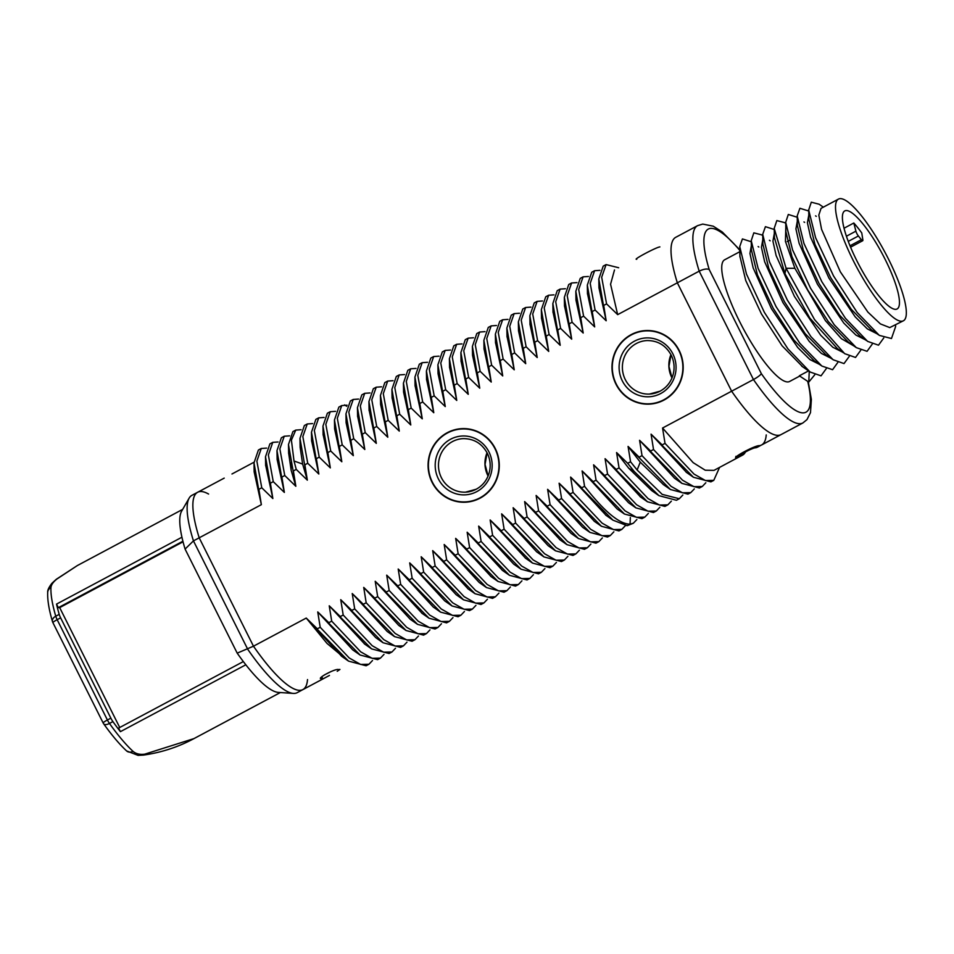 <?xml version="1.0" encoding="UTF-8"?>
<svg xmlns="http://www.w3.org/2000/svg" width="954" height="954" viewBox="0 0 954 954"><rect width="100%" height="100%" fill="white"/><g stroke="black" fill="none" stroke-linecap="round" stroke-linejoin="round"><path stroke-width="1.43" d="M739.803 250.413A103.783 24.065 61.9 0 0 709.216 269.553L761.328 373.622C760.421 375.149 757.798 377.128 753.457 379.549L731.623 391.2L677.34 282.813L731.623 391.2A111.821 25.925 61.9 0 0 781.028 434.607A111.821 25.925 -118.1 0 1 731.623 391.2L662.565 428.024L665.021 443.383L662.159 444.91L651.069 434.165L653.526 449.513L650.664 451.039L639.574 440.295L642.03 455.642L639.168 457.169L628.078 446.424L630.546 461.772L627.672 463.298L616.582 452.554L619.051 467.901L616.177 469.428L605.086 458.683L607.555 474.031L604.681 475.557L593.603 464.813L596.059 480.16L593.197 481.687L582.107 470.942L584.563 486.29L581.702 487.816L570.611 477.072L573.068 492.419L570.206 493.945L559.116 483.201L561.572 498.548L558.71 500.075L547.62 489.33L550.088 504.678L547.214 506.204L536.124 495.46L538.593 510.807L535.719 512.334L524.64 501.589L527.097 516.937L524.223 518.475L513.145 507.719L515.601 523.066L512.739 524.605L501.649 513.848L504.106 529.196L501.244 530.734L490.153 519.978L492.61 535.325L489.748 536.863L478.658 526.107L481.114 541.455L478.252 542.993L467.162 532.237L469.63 547.596L466.756 549.122L455.666 538.366L458.135 553.725L455.261 555.252L444.182 544.495L446.639 559.855L443.777 561.381L432.687 550.625L435.143 565.984L432.281 567.511L421.191 556.754L423.648 572.114L420.786 573.64L409.695 562.884L412.152 578.243L409.29 579.77L398.2 569.025L400.668 584.373L397.794 585.899L386.704 575.155L389.172 590.502L386.298 592.029L375.208 581.284L377.677 596.632L374.803 598.158L363.724 587.414L366.181 602.761L363.319 604.287L352.229 593.543L354.685 608.89L351.823 610.417L340.733 599.672L343.19 615.02L340.328 616.546L329.237 605.802L331.694 621.149L328.832 622.676L317.742 611.931L320.21 627.279L349.236 657.986L360.612 664.437L368.948 664.246L366.086 665.773L348.58 661.134L306.246 618.061L341.711 656.352M317.336 628.805L320.21 627.279L317.336 628.805L306.246 618.061L253.478 646.204A111.821 25.925 61.9 0 0 302.871 689.623A111.821 25.925 -118.1 0 1 253.478 646.204L199.195 537.817L261.36 504.666L254.002 462.893L258.403 450.026L261.265 448.487L256.864 461.116L261.766 487.78L258.892 489.319L261.766 487.78L272.856 498.537L265.498 456.739L269.899 443.896L272.761 442.358L268.36 454.986L273.261 481.651L270.387 483.189L273.261 481.651L284.352 492.407L276.982 450.61L281.382 437.767L284.256 436.228L279.856 448.857L284.757 475.521L281.883 477.06L284.757 475.521L295.835 486.278L288.478 444.504L292.878 431.637L295.752 430.099L291.399 440.128L294.011 460.985L296.241 469.392L293.379 470.93L296.241 469.392L307.331 480.148L299.973 438.339L304.374 425.508L307.248 423.97L302.835 436.598L307.737 463.262L304.875 464.801L307.737 463.262L318.827 474.019L311.469 432.198L315.869 419.366L318.731 417.84L314.331 430.469L319.232 457.133L316.37 458.659L319.232 457.133L330.322 467.889L322.965 426.092L327.365 413.237L330.227 411.711L325.827 424.339L330.728 451.003L327.866 452.53L330.728 451.003L341.818 461.76L334.46 419.975L338.861 407.108L341.723 405.581L337.322 418.281L342.224 444.874L339.35 446.4L342.224 444.874L353.314 455.63L345.956 413.809L350.356 400.978L353.218 399.452L348.818 412.08L353.719 438.745L350.845 440.271L353.719 438.745L364.798 449.501L357.44 407.68L361.84 394.849L364.714 393.322L360.314 405.951L365.215 432.615L362.341 434.142L365.215 432.615L376.293 443.371L368.936 401.574L373.336 388.719L376.21 387.193L371.798 399.821L376.699 426.486L373.837 428.012L376.699 426.486L387.789 437.23L380.431 395.445L384.832 382.59L387.694 381.063L383.293 393.692L388.195 420.356L385.333 421.883L388.195 420.356L399.285 431.101L391.927 389.327L396.327 376.46L399.189 374.934L394.789 387.562L399.69 414.227L396.828 415.753L399.69 414.227L410.78 424.971L403.423 383.162L407.823 370.331L410.685 368.804L406.285 381.433L411.186 408.097L408.324 409.624L411.186 408.097L422.276 418.842L414.918 377.08L419.319 364.201L422.181 362.675L417.78 375.304L422.682 401.968L419.808 403.494L422.682 401.968L433.772 412.712L426.414 370.939L430.803 358.072L433.676 356.546L429.276 369.162L434.177 395.838L431.303 397.365L434.177 395.838L445.256 406.583L437.898 364.774L442.298 351.943L445.172 350.416L440.772 363.033L445.673 389.709L442.799 391.235L445.673 389.709L456.751 400.453L449.394 358.692L453.794 345.813L456.668 344.287L452.256 356.903L457.157 383.58L454.295 385.106L457.157 383.58L468.247 394.324L460.889 352.515L465.29 339.684L468.152 338.157L463.751 350.774L468.652 377.45L465.791 378.976L468.652 377.45L479.743 388.195L472.385 346.409L476.785 333.554L479.647 332.028L475.247 344.644L480.148 371.321L477.286 372.847L480.148 371.321L491.238 382.065L483.881 340.256L488.281 327.425L491.143 325.898L486.743 338.515L491.644 365.191L488.77 366.718L491.644 365.191L502.734 375.936L495.376 334.127L499.777 321.295L502.639 319.769L498.238 332.386L503.14 359.062L500.266 360.588L503.14 359.062L514.23 369.806L506.872 328.021L511.261 315.166L514.134 313.627L509.734 326.256L514.635 352.92L511.761 354.459L514.635 352.92L525.714 363.677L518.356 321.88L522.756 309.036L525.63 307.498L521.218 320.127L526.119 346.791L523.257 348.329L526.119 346.791L537.209 357.547L529.852 315.726L534.252 302.907L537.126 301.369L532.714 313.997L537.615 340.661L534.753 342.2L537.615 340.661L548.705 351.418L541.347 309.609L545.748 296.777L548.61 295.239L544.209 307.868L549.11 334.532L546.248 336.07L549.11 334.532L560.201 345.288L552.843 303.515L557.243 290.648L560.105 289.11L555.705 301.738L560.606 328.403L557.744 329.941L560.606 328.403L571.696 339.159L564.339 297.35L568.739 284.507L571.601 282.98L567.201 295.609L572.102 322.273L569.228 323.8L572.102 322.273L583.192 333.029L575.834 291.256L580.235 278.377L583.097 276.851L578.696 289.479L583.598 316.144L580.724 317.67L583.598 316.144L594.676 326.9L587.318 285.103L591.718 272.248L594.592 270.721L590.192 283.35L595.093 310.014L592.219 311.541L595.093 310.014L606.172 320.771L598.814 278.962L603.214 266.118L606.088 264.592L601.676 277.22L606.577 303.885L603.715 305.411L606.577 303.885L617.667 314.641L610.572 284.232L614.495 269.97L610.572 284.232L617.667 314.641L677.34 282.813A111.821 25.925 -118.1 0 1 675.79 237.284A111.821 25.925 61.9 0 0 677.34 282.813L617.667 314.641L606.577 303.885M320.675 678.055L320.997 678.711C316.752 678.366 335.081 668.587 338.241 669.517C335.081 668.587 316.752 678.366 320.997 678.711A111.821 25.925 61.9 0 0 322.702 678.64A111.821 25.925 -118.1 0 1 320.997 678.711L320.58 678.497M339.946 669.434A111.821 25.925 -118.1 0 1 338.241 669.517A111.821 25.925 -118.1 0 0 339.946 669.434L337.215 671.306L339.946 669.434M329.452 675.444L302.871 689.623A111.821 25.925 -118.1 0 1 253.478 646.204L199.195 537.817L193.447 540.882A111.821 25.925 -118.1 0 1 189.154 498.119A111.821 25.925 -118.1 0 1 191.885 495.353L197.633 492.288A111.821 25.925 61.9 0 0 199.195 537.817A111.821 25.925 -118.1 0 1 197.633 492.288A111.821 25.925 -118.1 0 0 199.195 537.817L261.36 504.666L258.892 489.319M254.146 471.801L261.36 504.666L254.146 471.801L254.002 462.893M231.977 473.983L253.991 462.237L231.977 473.983M709.216 269.553C707.009 268.491 703.658 269.028 699.187 271.163L753.457 379.549A111.821 25.925 61.9 0 0 802.863 422.968L781.028 434.607A111.821 25.925 -118.1 0 1 731.623 391.2L662.565 428.024L693.153 462.642L705.244 470.227L713.986 470.37L738.491 457.288A111.821 25.925 -118.1 0 1 736.321 457.98A111.821 25.925 61.9 0 0 738.491 457.288A111.821 25.925 61.9 0 0 739.278 456.787A111.821 25.925 -118.1 0 1 738.491 457.288L713.986 470.37L705.244 470.227L693.153 462.642L662.565 428.024L665.021 443.383L694.047 474.09L705.435 480.53L713.771 480.351L719.578 467.388M739.278 456.787A111.821 25.925 -118.1 0 1 736.321 457.98L736.321 457.98C730.943 458.158 755.532 445.053 759.42 445.661C755.532 445.053 730.943 458.158 736.321 457.98C730.943 458.158 755.532 445.053 759.42 445.661A111.821 25.925 61.9 0 0 766.229 434.917M761.59 444.981A111.821 25.925 -118.1 0 1 759.42 445.661A111.821 25.925 -118.1 0 0 761.59 444.981L781.028 434.607L761.59 444.981M663.984 400.084A36.824 35.608 87.5 0 1 649.209 404.138A36.824 35.608 87.5 0 1 613.195 376.782A36.824 35.608 87.5 0 1 631.19 334.615A36.824 35.608 87.5 0 1 645.965 330.561A36.824 35.608 87.5 0 1 681.979 357.917A36.824 35.608 87.5 0 1 663.984 400.084A36.824 35.608 -92.5 0 0 679.2 350.488A36.824 35.608 -92.5 0 0 631.19 334.615A36.824 35.608 -92.5 0 0 615.974 384.212A36.824 35.608 -92.5 0 0 663.984 400.084M480.077 498.167A36.824 35.608 87.5 0 1 465.313 502.221A36.824 35.608 87.5 0 1 429.288 474.865A36.824 35.608 87.5 0 1 447.295 432.687A36.824 35.608 87.5 0 1 462.058 428.632A36.824 35.608 87.5 0 1 498.071 456A36.824 35.608 87.5 0 1 480.077 498.167A36.824 35.608 -92.5 0 0 495.293 448.571A36.824 35.608 -92.5 0 0 447.295 432.687A36.824 35.608 -92.5 0 0 432.079 482.283A36.824 35.608 -92.5 0 0 480.077 498.167M466.16 502.174A36.824 35.608 87.5 0 1 459.423 501.637A36.824 35.608 87.5 0 0 466.16 502.174M456.25 429.741A36.824 35.608 87.5 0 1 462.917 428.608A36.824 35.608 87.5 0 0 456.25 429.741M650.068 404.091A36.824 35.608 87.5 0 1 643.33 403.554A36.824 35.608 87.5 0 0 650.068 404.091M640.158 331.658A36.824 35.608 87.5 0 1 646.812 330.525A36.824 35.608 87.5 0 0 640.158 331.658M713.771 480.351L710.897 481.877L693.415 477.25L651.069 434.165L653.526 449.513L682.551 480.22L693.94 486.659L702.275 486.48L699.413 488.007L681.919 483.38L639.574 440.295L642.03 455.642L671.067 486.349L682.444 492.789L690.779 492.61L687.917 494.136L670.412 489.497L628.078 446.424L640.265 462.153L663.531 484.704M628.078 446.424L630.546 461.772L637.129 469.988L662.195 494.375L679.284 498.739L682.849 495.019M575.834 291.256L575.977 300.164L583.192 333.029L580.724 317.67M576.943 282.599L571.601 282.98M639.574 440.295L674.609 478.288L681.931 483.38M690.779 492.61L694.333 488.889M587.473 293.522L594.676 326.9L592.219 311.541M588.427 276.469L583.097 276.851M651.069 434.165L686.582 472.492M702.275 486.48L705.829 482.76M595.093 310.014L606.172 320.771L598.969 287.869L598.814 278.962M599.923 270.34L594.592 270.721M618.681 267.74L606.088 264.592M368.948 664.246L372.513 660.526M266.607 448.106L261.265 448.487M679.284 498.739L676.422 500.266L658.952 495.651L634.255 471.514L628.769 468.283L616.582 452.554L619.051 467.901L648.076 498.608L659.452 505.048L667.788 504.869L664.926 506.395L647.42 501.756L605.086 458.683L607.555 474.031L636.58 504.738L647.957 511.177L656.304 510.998L653.43 512.525L635.924 507.886L593.603 464.813L596.059 480.16L625.085 510.867L636.473 517.318L644.809 517.128L641.935 518.654L624.465 514.027L582.107 470.942L584.563 486.29C604.264 511.523 619.432 524.151 630.045 524.163L633.313 523.257L627.183 525.69L612.957 520.157L570.611 477.072L573.068 492.419L602.093 523.126L613.482 529.577L621.817 529.387L618.955 530.913L601.437 526.274L559.116 483.201L561.572 498.548L590.609 529.267L601.986 535.707L610.322 535.516L607.459 537.042L589.954 532.404L547.62 489.33L550.088 504.678L579.114 535.397L590.49 541.836L598.826 541.645L595.964 543.172L578.494 538.557L536.124 495.46L538.593 510.807L567.618 541.526L578.995 547.966L587.33 547.775L584.468 549.301L566.962 544.662L524.64 501.589L527.097 516.937L556.122 547.656L567.511 554.095L575.846 553.904L572.972 555.431L555.502 550.816L513.145 507.719L515.601 523.066L544.627 553.785L556.015 560.225L564.351 560.034L561.477 561.56L543.971 556.921L501.649 513.848L504.106 529.196L533.131 559.915L544.519 566.354L552.855 566.163L549.981 567.69L532.511 563.075L490.153 519.978L492.61 535.325L521.647 566.044L533.024 572.483L541.359 572.293L538.497 573.819L521.027 569.204L478.658 526.107L481.114 541.455L510.151 572.173L521.528 578.613L529.864 578.422L527.002 579.96L509.484 575.31L467.162 532.237L469.63 547.596L498.656 578.303L510.032 584.742L518.368 584.552L515.506 586.09L498.036 581.463L455.666 538.366L458.135 553.725L487.16 584.432L498.537 590.872L506.884 590.681L504.01 592.219L486.504 587.569L444.182 544.495L446.639 559.855L475.664 590.562L487.053 597.001L495.388 596.81L492.514 598.349L475.02 593.71L432.687 550.625L435.143 565.984L464.169 596.691L475.557 603.131L483.893 602.94L481.019 604.478L463.513 599.827L421.191 556.754L423.648 572.114L452.673 602.821L464.061 609.26L472.397 609.081L469.535 610.608L452.029 605.969L409.695 562.884L412.152 578.243L441.189 608.95L452.566 615.39L460.901 615.211L458.039 616.737L440.569 612.122L398.2 569.025L400.668 584.373L429.694 615.08L441.07 621.519L449.406 621.34L446.544 622.867L429.038 618.228L386.704 575.155L389.172 590.502L418.198 621.209L429.574 627.649L437.91 627.47L435.048 628.996L417.53 624.345L375.208 581.284L377.677 596.632L406.702 627.338L418.079 633.778L426.426 633.599L423.552 635.125L406.058 630.499L363.724 587.414L366.181 602.761L395.206 633.468L406.595 639.907L414.93 639.729L412.056 641.255L394.586 636.64L387.276 631.548L352.229 593.543L354.685 608.89L383.711 639.597L395.099 646.037L403.435 645.858L400.561 647.384L383.055 642.746L340.733 599.672L343.19 615.02L372.215 645.727L383.603 652.178L391.939 651.987L389.077 653.514L371.583 648.887L329.237 605.802L331.694 621.149L360.731 651.856L372.108 658.308L380.443 658.117L377.581 659.643L360.099 655.016L317.742 611.931L352.789 649.936L360.099 655.028M380.443 658.117L383.997 654.396M278.091 441.976L272.761 442.358M391.939 651.987L395.493 648.267M289.587 435.847L284.256 436.228M403.435 645.858L406.988 642.137M301.082 429.717L295.752 430.099M394.586 636.64L352.229 593.543M414.93 639.729L418.484 636.008M312.578 423.588L307.248 423.97M426.426 633.599L429.98 629.879M324.074 417.458L318.731 417.84M437.91 627.47L441.475 623.749M335.569 411.329L330.227 411.711M449.406 621.34L452.971 617.62M347.065 405.2L341.723 405.581M460.901 615.211L464.455 611.49M358.549 399.07L353.218 399.452M472.397 609.081L475.951 605.361M370.045 392.941L364.714 393.322M483.893 602.94L487.446 599.231M381.54 386.811L376.21 387.193M495.388 596.81L498.942 593.102M393.036 380.682L387.694 381.063M506.884 590.681L510.438 586.972M404.532 374.552L399.189 374.934M518.368 584.552L521.933 580.831M416.027 368.423L410.685 368.804M529.864 578.422L533.417 574.702M427.523 362.293L422.181 362.675M541.359 572.293L544.913 568.572M439.007 356.164L433.676 356.546M552.855 566.163L556.409 562.443M450.503 350.035L445.172 350.416M564.351 560.034L567.904 556.313M461.998 343.905L456.668 344.287M575.846 553.904L579.4 550.184M473.494 337.776L468.152 338.157M587.33 547.775L590.896 544.054M484.99 331.634L479.647 332.028M598.826 541.645L602.391 537.925M496.485 325.505L491.143 325.898M610.322 535.516L613.875 531.795M507.969 319.375L502.639 319.769M621.817 529.387L625.371 525.666M519.465 313.246L514.134 313.627M633.313 523.257L636.867 519.536M530.961 307.116L525.63 307.498M644.809 517.128L648.362 513.407M542.456 300.987L537.126 301.369M656.304 510.998L659.858 507.278M553.952 294.858L548.61 295.239M667.788 504.869L671.354 501.148M565.448 288.728L560.105 289.11M634.255 471.514L627.672 463.298L616.582 452.554M265.641 465.17L272.856 498.537L270.387 483.189M329.237 605.802L364.738 644.117M276.982 450.61L277.137 459.518L284.352 492.407L281.883 477.06M340.733 599.672L375.745 637.654L383.067 642.746M284.757 475.521L295.835 486.278L291.137 470.215L288.621 452.888M299.973 438.339L300.128 447.247L302.633 464.085L307.331 480.148L304.875 464.801M363.724 587.414L398.748 625.407L406.07 630.499M375.208 581.284L410.22 619.265L417.542 624.345M311.612 440.724L318.827 474.019L316.37 458.659M386.704 575.155L422.205 613.47M323.108 434.499L330.322 467.889L327.866 452.53M334.46 419.975L334.604 428.895L341.818 461.76L339.35 446.4M398.2 569.025L433.247 607.03L440.569 612.122M409.695 562.884L444.719 600.889L452.041 605.969M345.956 413.809L346.099 422.729L353.314 455.63L350.845 440.271M421.191 556.754L456.203 594.736L463.513 599.827M357.595 416.171L364.798 449.501L362.341 434.142M432.687 550.625L468.175 588.952M369.079 409.958L376.293 443.371L373.837 428.012M380.431 395.433L380.586 404.353L387.789 437.23L385.333 421.883M444.182 544.495L479.194 582.489L486.504 587.581M455.666 538.366L491.119 576.657M392.07 397.758L399.285 431.101L396.828 415.753M467.162 532.237L502.543 570.48M403.566 392.07L410.78 424.971L408.324 409.624M478.658 526.107L513.705 564.124L521.027 569.204M415.062 385.631L422.276 418.842L419.808 403.494M426.557 379.358L433.772 412.712L431.303 397.365M490.153 519.978L525.63 558.281M501.649 513.848L536.661 551.829L543.971 556.921M437.898 364.774L438.053 373.682L445.256 406.583L442.799 391.235M513.145 507.719L548.192 545.736L555.502 550.816M449.537 367.207L456.751 400.453L454.295 385.106M524.64 501.589L560.129 539.904M461.032 361.006L468.247 394.324L465.791 378.976M472.385 346.409L472.54 355.317L479.743 388.195L477.286 372.847M536.124 495.46L571.172 533.465L578.494 538.557M547.62 489.33L582.632 527.312L589.954 532.404M484.024 348.854L491.238 382.065L488.77 366.718M559.116 483.201L594.533 521.468M495.52 342.558L502.734 375.936L500.266 360.588M570.611 477.072L606.148 515.41M507.015 336.428L514.23 369.806L511.761 354.459M518.356 321.88L518.511 330.788L525.714 363.677L523.257 348.329M582.107 470.942L617.143 508.947L624.465 514.039M593.603 464.813L628.614 502.794L635.924 507.886M529.995 324.324L537.209 357.547L534.753 342.2M605.086 458.683L640.551 496.974M541.49 318.04L548.705 351.418L546.248 336.07M549.11 334.532L560.201 345.288L552.986 311.91M628.769 468.283L651.642 490.559L658.952 495.651M564.482 305.852L571.696 339.159L569.228 323.8M631.345 334.902A36.49 35.286 87.5 0 1 645.977 330.895A36.49 35.286 87.5 0 1 681.669 358A36.49 35.286 87.5 0 1 663.829 399.786A36.49 35.286 87.5 0 1 649.197 403.804A36.49 35.286 87.5 0 1 613.505 376.699A36.49 35.286 87.5 0 1 631.345 334.902M447.438 432.985A36.49 35.286 87.5 0 1 462.07 428.978A36.49 35.286 87.5 0 1 497.761 456.084A36.49 35.286 87.5 0 1 479.934 497.869A36.49 35.286 87.5 0 1 465.29 501.887A36.49 35.286 87.5 0 1 429.61 474.782A36.49 35.286 87.5 0 1 447.438 432.985M119.727 727.497L59.685 607.615L58.325 607.674L56.536 604.097L181.94 537.221A103.783 24.065 -118.1 0 1 179.829 523.245A103.783 24.065 -118.1 0 1 181.642 511.141L189.154 498.119M50.956 587.497A6.69 6.082 3 0 0 47.7 592.398L47.7 592.398C47.39 600.03 48.976 609.725 52.458 621.483A6.69 4.341 -16.3 0 1 55.761 616.201A103.783 24.065 -118.1 0 1 50.956 587.497C51.254 584.719 53.281 581.868 57.025 578.947L77.357 565.555L182.655 509.388M56.536 604.097A103.783 24.065 61.9 0 0 59.208 614.364L55.761 616.201A6.69 1.55 -118.1 0 0 57.168 619.683L107.408 719.996A6.69 0.715 153.4 0 0 103.127 722.917A6.69 6.69 0 0 0 103.664 723.812A6.69 3.184 144.5 0 0 109.46 723.442L112.906 721.606A103.783 24.065 61.9 0 0 120.407 731.658L118.618 728.093L243.342 661.575M59.208 614.364A6.69 1.55 -118.1 0 0 60.615 617.834L110.855 718.159A6.69 1.55 61.9 0 0 112.906 721.606M193.972 738.599L144.769 754.149C139.868 754.805 135.945 753.863 132.988 751.323A103.783 24.065 -118.1 0 1 109.46 723.442A6.69 1.55 61.9 0 1 107.408 719.996L110.855 718.159M344.764 658.26L327.019 643.425L306.246 618.061L253.478 646.204A111.821 25.925 61.9 0 0 307.522 679.558A111.821 25.925 -118.1 0 1 302.871 689.623L297.135 692.687A111.821 25.925 -118.1 0 1 293.319 693.415L278.318 692.401A103.783 24.065 -118.1 0 1 257.497 678.33A103.783 24.065 -118.1 0 1 245.822 664.783A103.783 24.065 -118.1 0 1 237.2 653.144L185.088 549.087A103.783 24.065 -118.1 0 1 181.94 537.221M120.407 731.658L245.822 664.783M324.265 674.979L331.11 671.509L324.3 674.967M58.325 607.674L182.894 541.228M183.049 541.812L59.685 607.615M185.088 549.087L193.447 540.882L247.73 649.269A111.821 25.925 -118.1 0 0 293.319 693.415M47.7 592.398C47.426 590.311 48.857 587.247 52.005 583.216L56.25 579.316A6.69 3.554 51.7 0 1 57.025 578.947M280.333 692.544L193.388 738.909C177.909 747.161 161.238 752.563 143.398 755.103A6.69 3.22 -97.9 0 0 144.769 754.149M237.2 653.144L253.478 646.204L199.195 537.817L253.478 646.204M665.021 443.383L662.159 444.91M653.526 449.513L650.664 451.039M642.03 455.642L639.168 457.169M630.546 461.772L627.672 463.298M619.051 467.901L616.177 469.428M607.555 474.031L604.681 475.557M596.059 480.16L593.197 481.687M584.563 486.29L581.702 487.816M573.068 492.419L570.206 493.945M561.572 498.548L558.71 500.075M550.088 504.678L547.214 506.204M538.593 510.807L535.719 512.334M527.097 516.937L524.223 518.475M515.601 523.066L512.739 524.605M504.106 529.196L501.244 530.734M492.61 535.325L489.748 536.863M481.114 541.455L478.252 542.993M469.63 547.596L466.756 549.122M458.135 553.725L455.261 555.252M446.639 559.855L443.777 561.381M435.143 565.984L432.281 567.511M423.648 572.114L420.786 573.64M412.152 578.243L409.29 579.77M400.668 584.373L397.794 585.899M389.172 590.502L386.298 592.029M377.677 596.632L374.803 598.158M366.181 602.761L363.319 604.287M354.685 608.89L351.823 610.417M343.19 615.02L340.328 616.546M331.694 621.149L328.832 622.676M317.742 611.931L320.21 627.279M261.766 487.78L272.856 498.537M273.261 481.651L284.352 492.407M295.835 486.278L293.379 470.93M296.241 469.392L307.331 480.148M307.737 463.262L318.827 474.019M319.232 457.133L330.322 467.889M330.728 451.003L341.818 461.76M342.224 444.874L353.314 455.63M353.719 438.745L364.798 449.501M365.215 432.615L376.293 443.371M376.699 426.486L387.789 437.23M388.195 420.356L399.285 431.101M399.69 414.227L410.78 424.971M411.186 408.097L422.276 418.842M422.682 401.968L433.772 412.712M434.177 395.838L445.256 406.583M445.673 389.709L456.751 400.453M457.157 383.58L468.247 394.324M468.652 377.45L479.743 388.195M480.148 371.321L491.238 382.065M491.644 365.191L502.734 375.936M503.14 359.062L514.23 369.806M514.635 352.92L525.714 363.677M526.119 346.791L537.209 357.547M537.615 340.661L548.705 351.418M560.201 345.288L557.744 329.941M560.606 328.403L571.696 339.159M572.102 322.273L583.192 333.029M583.598 316.144L594.676 326.9M606.172 320.771L603.715 305.411M208.592 494.041A111.821 25.925 61.9 0 0 199.195 537.817M895.675 309.346A55.57 12.891 -118.1 0 1 858.135 263.292A55.57 12.891 -118.1 0 1 844.779 210.906A55.57 12.891 -118.1 0 1 846.186 210.536A55.57 12.891 61.9 0 1 883.726 256.59A55.57 12.891 61.9 0 1 897.082 308.977A55.57 12.891 61.9 0 1 895.675 309.346M850.002 245.786L861.367 239.716A4.019 0.93 61.9 0 0 862.714 240.706A4.019 0.93 61.9 0 0 862.857 239.871L861.772 232.979A55.57 12.891 61.9 0 0 853.818 223.009L844.051 228.221M846.425 236.222L855.905 231.166A4.019 0.93 61.9 0 0 858.385 235.984L861.367 239.716M855.905 231.166L853.818 223.009M739.827 251.701L724.682 259.774A68.962 15.991 61.9 0 0 741.258 324.777A68.962 15.991 61.9 0 0 787.837 381.934A68.962 15.991 61.9 0 0 789.59 381.481L799.726 376.067M699.187 271.163L677.34 282.813A111.821 25.925 -118.1 0 1 675.79 237.284L697.624 225.633A111.821 25.925 61.9 0 0 699.187 271.163M731.623 391.2L677.34 282.813M745.563 451.814A111.821 25.925 -118.1 0 1 742.522 455.153L740.221 456.37A111.821 25.925 -118.1 0 1 738.062 457.061C733.483 457.3 754.387 446.162 757.703 446.579A111.821 25.925 61.9 0 0 759.861 445.9L757.559 447.128A111.821 25.925 -118.1 0 1 755.389 447.808C752.933 447.593 736.941 456.119 740.352 455.833L740.042 455.773M742.522 455.153A111.821 25.925 -118.1 0 1 740.352 455.833L740.161 455.463M901.625 321.248A68.962 15.991 61.9 0 0 903.378 320.794A68.962 15.991 61.9 0 0 886.803 255.779A68.962 15.991 61.9 0 0 840.224 198.623A68.962 15.991 61.9 0 0 838.471 199.088A68.962 15.991 61.9 0 0 855.046 264.091A68.962 15.991 61.9 0 0 901.625 321.248M903.378 320.794L889.748 327.592L880.387 323.907L867.901 312.125L840.367 271.878L821.585 229.377L818.818 215.091L821.048 208.377L838.471 199.088M809.254 371.392L808.777 382.077L814.799 374.743M751.263 241.767L742.427 238.929L739.732 246.585L746.469 274.072L764.345 312.316L787.968 348.925L810.125 372.012L821.036 375.84L826.295 368.614M761.697 234.875L753.827 232.848L751.227 240.67L758.108 268.336L776.079 306.639L799.726 343.142L821.823 366.026L832.592 369.699L837.791 362.484M774.254 229.497L765.418 226.67L762.711 234.326L769.461 261.813L787.324 300.045L810.936 336.655L833.092 359.741L844.016 363.581L849.275 356.355M784.701 222.628L776.83 220.577L774.207 228.388L786.096 268.301L814.537 319.566L844.636 353.648L855.523 357.452L860.77 350.225M853.902 345.956L841.464 338.718L825.413 320.627L794.885 268.301L785.44 241.445L785.81 227.35M842.454 352.086L832.866 347.28L820.702 335.236L794.408 296.42L776.127 255.565L772.931 241.147L774.326 233.468M830.934 358.215L821.43 353.445L809.242 341.401L782.972 302.656L764.643 261.754L761.435 247.313L762.806 239.621M819.426 364.345L809.91 359.563L797.711 347.494L771.512 308.834L753.147 267.883L749.939 253.466L751.335 245.738M785.881 231.619L791.927 256.578L807.633 289.813L828.406 321.725L848.392 342.128M762.89 244.105L768.769 268.36L784.391 301.619L805.152 333.626L825.687 354.578M774.386 237.51L784.939 273.607L809.827 318.087L837.385 348.58M751.394 249.876L757.404 274.847L773.134 308.178L793.883 340.053L814.108 360.648M797.365 225.538L803.256 249.984L818.902 283.266L839.615 315.225L860.317 336.285M865.433 339.827L855.929 335.081L843.777 323.072L817.459 284.268L799.142 243.389L795.91 228.888L797.305 221.221M808.873 219.265L814.883 244.224L830.588 277.495L851.326 309.358L871.515 329.953M876.893 333.697L867.377 328.915L855.178 316.835L828.907 278.055L810.602 237.176L807.406 222.759L808.801 215.091M808.777 382.077L799.333 375.804L808.551 370.891M739.899 256.232L745.754 280.559L761.435 313.926L782.137 345.849L802.791 366.896M797.234 217.25L788.302 214.459L785.702 222.294L792.595 249.96L810.566 288.251L834.201 324.754L856.298 347.638L867.067 351.31L872.266 344.096M808.515 210.965L799.905 208.27L797.198 215.926L803.936 243.425L821.811 281.68L845.435 318.29L867.603 341.377L878.503 345.193L883.762 337.966M819.164 204.228L811.294 202.2L808.694 210.023L815.587 237.689L833.557 275.992L857.193 312.495L879.29 335.379L891.465 338.527L895.603 326.626M659.882 246.907C656.412 247.122 631.822 260.227 636.795 259.226M322.702 678.64L321.784 676.803M736.321 457.98L736.011 457.36L736.321 457.98M640.265 462.153L637.129 469.988M302.633 464.085L294.011 460.985M291.149 462.511L291.137 470.215M346.707 406.297L344.585 404.89M630.344 517.521L630.045 524.163M634.47 341.162A29.467 28.489 87.5 0 1 672.868 353.862A29.467 28.489 87.5 0 1 660.705 393.537A29.467 28.489 87.5 0 1 622.294 380.837A29.467 28.489 87.5 0 1 634.47 341.162M670.948 354.626A26.784 25.889 -92.5 0 0 671.986 377.963M636.342 343.512A26.784 25.889 87.5 0 1 647.086 340.566C658.021 340.542 666.142 345.563 671.449 355.627C674.395 362.103 674.86 368.769 672.832 375.614C670.555 382.554 666.321 387.729 660.12 391.152L649.447 394.074A26.784 25.889 87.5 0 1 623.26 374.183A26.784 25.889 87.5 0 1 636.342 343.512M660.073 391.188A26.784 25.889 87.5 0 1 649.447 394.074M450.574 439.234A29.467 28.489 87.5 0 1 488.973 451.946A29.467 28.489 87.5 0 1 476.797 491.62A29.467 28.489 87.5 0 1 438.399 478.92A29.467 28.489 87.5 0 1 450.574 439.234M487.053 452.709A26.784 25.889 -92.5 0 0 488.078 476.046M452.446 441.583A26.784 25.889 87.5 0 1 463.191 438.637C474.126 438.625 482.247 443.646 487.542 453.699C490.499 460.186 490.952 466.852 488.937 473.685C486.659 480.637 482.414 485.813 476.225 489.223L465.552 492.157A26.784 25.889 87.5 0 1 439.353 472.254A26.784 25.889 87.5 0 1 452.446 441.583M476.165 489.271A26.784 25.889 87.5 0 1 465.552 492.157M60.615 617.834L57.168 619.683A6.69 0.715 153.4 0 0 52.887 622.604L103.127 722.917M143.398 755.103L138.056 755.377L126.584 750.917A6.69 5.414 -47.2 0 0 132.988 751.323M848.273 241.374L858.385 235.984M761.316 373.622A103.783 24.065 61.9 0 0 807.704 381.361M758.299 445.9A1.336 1.3 82.4 0 1 757.703 446.579M740.221 456.37L737.633 457.193A1.336 1.3 -97.6 0 0 738.062 457.061M794.885 268.301L786.096 268.301L784.939 273.607M224.214 478.121L197.633 492.288L224.214 478.121M341.27 656.042L348.58 661.134M364.273 643.795L371.583 648.875M265.641 465.647L265.498 456.739M288.633 453.4L288.49 444.504M311.624 441.106L311.469 432.198M421.728 613.136L429.038 618.216M323.12 435L322.965 426.092M357.595 416.588L357.452 407.68M467.71 588.618L475.02 593.698M369.091 410.482L368.948 401.574M490.714 576.371L498.036 581.463M392.082 398.235L391.927 389.327M502.174 570.218L509.484 575.31M403.578 392.07L403.423 383.162M415.062 385.988L414.918 377.08M525.201 557.983L532.511 563.075M426.557 379.847L426.414 370.939M449.549 367.6L449.394 358.692M559.652 539.582L566.962 544.662M461.044 361.423L460.889 352.515M484.024 349.164L483.881 340.244M594.127 521.182L601.437 526.262M495.52 343.035L495.376 334.127M605.635 515.065L612.957 520.145M507.015 336.929L506.872 328.021M530.007 324.634L529.852 315.726M640.11 496.664L647.42 501.744M541.502 318.517L541.347 309.609M552.998 312.411L552.843 303.515M663.102 484.405L670.412 489.485M564.494 306.258L564.339 297.35M686.105 472.158L693.415 477.238M587.473 294.011L587.33 285.103M645.977 330.895L650.759 330.68M649.197 403.804L653.979 403.59M670.996 354.709L668.969 366.408L672.021 377.879M462.07 428.978L466.864 428.763M465.29 501.887L470.083 501.673M487.1 452.792L485.061 464.479L488.114 475.951M56.25 579.316L77.357 565.555M52.458 621.483A6.69 6.69 0 0 0 52.887 622.604M126.584 750.917C119.441 744.263 111.797 735.224 103.664 723.812M329.333 675.515L302.871 689.623M787.205 241.6L789.34 240.468M802.863 422.968L806.977 419.617L810.483 412.665L811.365 399.464L808.276 381.743M739.791 249.805L722.261 231.977L713.234 226.181L702.74 224.083L697.624 225.633M759.861 445.9L760.732 445.351M737.633 457.193L735.856 456.382M758.144 246.549L758.812 247.014M761.686 234.899L762.747 235.638M769.401 240.265L770.14 240.778M784.689 222.664L785.738 223.391M797.377 226.205L797.21 215.914M859.16 335.474L866.435 340.53M808.885 220.302L808.718 210.023M870.847 329.5L878.324 334.687M843.396 352.741L836.181 347.745M785.726 222.294L785.893 232.573M856.322 347.638L847.844 341.747M774.409 238.667L774.266 229.64M739.744 246.561L739.91 256.876M809.016 371.213L801.694 366.133M751.251 240.67L751.418 250.974M820.774 365.287L813.38 360.147M762.723 234.302L762.89 244.629M832.115 359.038L824.661 353.862M804.616 222.377L803.972 221.936M807.835 210.488L808.73 211.12M815.563 215.854L816.266 216.343M819.14 204.239L823.338 207.161M895.591 326.662L895.567 324.956M850.586 247.181L862.714 240.706"/></g></svg>
